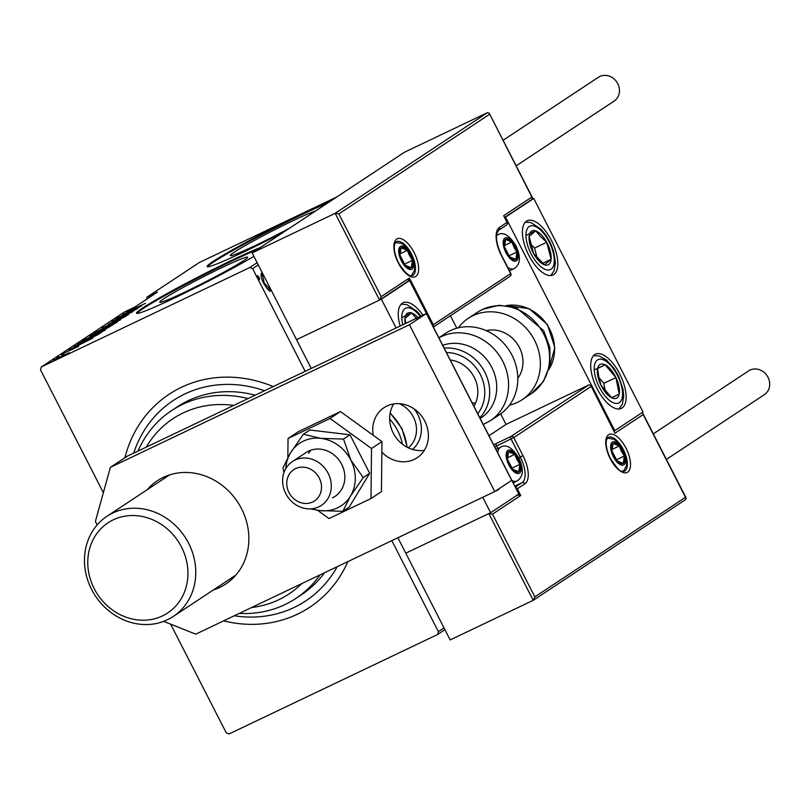 <?xml version="1.0" encoding="UTF-8"?>
<svg xmlns="http://www.w3.org/2000/svg" width="810" height="810" viewBox="0 0 810 810"><rect width="100%" height="100%" fill="white"/><g stroke="black" fill="none" stroke-linecap="round" stroke-linejoin="round"><path stroke-width="1.21" d="M185.156 291.964A49.4 2.754 -27.1 0 0 247.698 257.185A49.4 2.754 -27.1 0 0 222.294 267.421A49.4 2.754 -27.1 0 0 159.752 302.191A49.4 2.754 -27.1 0 0 185.156 291.964M315.697 210.914A49.4 2.754 -27.1 0 0 292.835 220.796A49.4 2.754 -27.1 0 0 230.293 255.575A49.4 2.754 -27.1 0 0 255.697 245.339A49.4 2.754 -27.1 0 0 289.636 228.136M330.774 200.951A75.067 4.192 -27.1 0 0 302.14 213.759A75.067 4.192 -27.1 0 0 207.097 266.601A75.067 4.192 -27.1 0 0 245.703 251.049A75.067 4.192 -27.1 0 0 283.591 232.136M327.594 203.047A75.067 4.192 -27.1 0 0 302.484 214.417A75.067 4.192 -27.1 0 0 207.532 266.794M260.233 247.566A75.067 4.192 -27.1 0 0 231.599 260.375A75.067 4.192 -27.1 0 0 136.556 313.217A75.067 4.192 -27.1 0 0 175.173 297.665A75.067 4.192 -27.1 0 0 253.884 256.365M257.053 249.672A75.067 4.192 -27.1 0 0 231.944 261.043A75.067 4.192 -27.1 0 0 136.991 313.419M234.303 615.772A120.113 107.234 -123.5 0 0 294.07 607.5A120.113 107.234 -123.5 0 0 305.664 600.949A120.113 107.234 -123.5 0 0 337.193 566.696M264.516 390.724A120.113 107.234 -123.5 0 0 184.812 393.984A120.113 107.234 -123.5 0 0 173.219 400.535A120.113 107.234 -123.5 0 0 133.701 453.124M444.913 629.664L437.582 634.513L229.088 733.951L226.243 732.817L170.647 624.166M103.356 492.683L40.5 369.836L41.29 366.97L249.794 267.533L257.124 262.683M271.056 289.909L270.418 290.841M270.327 290.881L267.442 289.069L263.736 283.399C261.326 278.984 260.587 275.562 261.508 273.112L262.41 273.021M258.279 264.931L252.629 268.667L305.178 371.334M391.817 540.645L438.382 631.638L444.022 627.912M259.089 277.314L259.585 279.592L258.076 277.982L257.59 275.704L259.089 277.314L258.005 277.83M68.556 353.16L53.227 360.369L69.275 352.714M78.6 346.366L64.516 352.907L78.702 346.305M78.054 344.432L79.714 342.913L100.926 332.799L77.193 344.685M91.358 335.218L112.57 325.104L93.96 334.611L89.799 336.251L91.358 335.218L91.611 335.704M101.999 328.192L125.742 316.396L106.019 326.278L120.548 319.828L101.999 328.192M115.8 319.069L137.518 308.62L116.873 319.191L133.083 311.546L111.871 321.661L132.476 311.111L115.8 319.069M126.735 312.144L145.496 303.345L126.704 312.387M41.29 366.97L124.527 311.961L134.835 307.051L157.403 292.126L147.106 297.037L199.3 262.541L336.808 196.962M141.446 306.028L117.572 317.895L125.732 313.753L128.193 312.123L122.755 314.472L141.446 306.028M108.57 324.152L128.689 314.553L108.469 324.476M109.087 325.438L117.339 322.056L94.983 332.728L109.127 325.509M94.547 333.102L95.114 332.971M97.443 333.133L105.685 329.751L91.469 337.102L83.339 340.423L97.483 333.214M82.893 340.797L83.46 340.666M92.947 338.074L69.083 349.95L77.244 345.799L79.704 344.169L74.267 346.518L92.947 338.074M63.858 353.666L61.59 354.851L63.929 353.808M59.181 356.764L56.903 357.939L59.252 356.906M51.587 361.786L49.309 362.961L51.648 361.918M437.582 634.513L438.382 631.638M252.629 268.667L249.794 267.533M128.162 312.549L137.295 308.013L128.203 312.619M103.66 329.143L115.607 323.079M115.222 323.291L108.591 325.762L96.937 332.242M97.18 331.675L103.629 329.062M109.279 327.098L102.313 330.51M104.915 329.295L109.198 326.936M102.748 329.943L104.875 329.214M99.326 331.918L91.814 335.613M94.507 334.348L99.266 331.806M92.279 335.016L94.466 334.277M92.016 336.839L103.963 330.774M103.579 330.986L96.947 333.467L85.293 339.937M85.536 339.37L91.975 336.768M98.243 334.176L79.552 343.531L98.385 334.439M79.674 344.594L88.796 340.068L79.714 344.665M59.464 357.817L67.746 353.616M67.453 353.778L62.977 355.398L54.969 359.893M55.141 359.458L59.424 357.736M269.568 287.418L269.335 291.347M261.124 273.577L263.179 275.117M267.685 289.332L269.345 288.745M263.685 283.308L264.232 283.054L269.477 288.674L269.912 287.671M268.191 289.292L269.477 288.674M261.377 275.785L262.582 275.208L264.232 283.054M263.554 275.258L262.582 275.208M147.106 297.037L146.458 299.366M251.576 607.53A105.097 93.828 -123.5 0 0 278.772 599.744A105.097 93.828 -123.5 0 0 301.705 583.625M233.705 405.425A105.097 93.828 -123.5 0 0 183.171 412.918A105.097 93.828 -123.5 0 0 146.296 447.11M137.983 451.079A112.6 100.531 56.5 0 1 171.71 410.528A112.6 100.531 56.5 0 1 182.574 404.382A112.6 100.531 56.5 0 1 248.093 398.56M320.072 574.867A112.6 100.531 56.5 0 1 295.883 598.408A112.6 100.531 56.5 0 1 285.009 604.554A112.6 100.531 56.5 0 1 239.284 613.403M171.71 410.528L177.349 406.802A112.6 100.531 56.5 0 1 188.224 400.656A112.6 100.531 56.5 0 1 255.14 395.199M324.577 572.721A112.6 100.531 56.5 0 1 301.522 594.682L295.883 598.408M124.882 457.772A127.615 113.937 56.5 0 1 169.077 394.278A127.615 113.937 56.5 0 1 181.389 387.312A127.615 113.937 56.5 0 1 273.203 386.583M347.865 561.613A127.615 113.937 56.5 0 1 309.805 607.206A127.615 113.937 56.5 0 1 297.483 614.172A127.615 113.937 56.5 0 1 223.631 620.865M162.445 615.914A54.047 48.256 -123.5 0 0 181.501 547.064A54.047 48.256 -123.5 0 0 113.278 519.828A54.047 48.256 -123.5 0 0 94.223 588.688A54.047 48.256 -123.5 0 0 162.445 615.914M112.803 513.003A60.051 53.612 56.5 0 1 186.816 539.986A60.051 53.612 56.5 0 1 173.229 616.481A60.051 53.612 56.5 0 1 167.437 619.761A60.051 53.612 56.5 0 1 93.423 592.778A60.051 53.612 56.5 0 1 107.001 516.274A60.051 53.612 56.5 0 1 112.803 513.003M235.933 574.999A60.051 53.612 56.5 0 1 234.465 576.021L173.229 616.481M107.001 516.274L168.237 475.814A60.051 53.612 56.5 0 1 169.746 474.852M400.15 326.035A30.031 13.426 -115.5 0 1 402.307 303.213A30.031 13.426 -115.5 0 1 403.036 302.798A30.031 13.426 -115.5 0 1 422.911 315.181M495.679 490.941A30.031 13.426 64.5 0 0 497.178 490.455A30.031 13.426 64.5 0 0 497.907 490.04A30.031 13.426 64.5 0 0 499.699 488.288M396.1 327.969L381.368 299.194L409.587 280.543L518.846 494.059L490.627 512.71L405.78 553.179L450.168 639.92L533.203 600.321L488.815 513.581L405.78 553.179L397.882 537.759M482.74 497.279L490.627 512.71M381.368 299.194L296.521 339.663L311.242 368.439M409.587 280.543L407.886 281.364M414.123 408.918A30.031 26.811 56.5 0 1 412.513 449.439A30.031 26.811 56.5 0 0 419.783 419.327A30.031 26.811 56.5 0 0 414.123 408.918M622.06 407.987A30.031 13.426 -115.5 0 1 621.331 408.402A30.031 13.426 -115.5 0 1 596.697 387.919A30.031 13.426 -115.5 0 1 594.742 354.608A30.031 13.426 -115.5 0 1 595.471 354.203A30.031 13.426 -115.5 0 1 620.106 374.676A30.031 13.426 -115.5 0 1 622.06 407.987M526.46 221.16A30.031 13.426 64.5 0 0 528.404 254.472A30.031 13.426 64.5 0 0 553.038 274.954A30.031 13.426 64.5 0 0 553.777 274.539A30.031 13.426 64.5 0 0 551.823 241.228A30.031 13.426 64.5 0 0 527.188 220.755A30.031 13.426 64.5 0 0 526.46 221.16M505.521 217.141L533.739 198.49L642.998 412.007L614.78 430.657L505.521 217.141L504.822 217.475M488.815 513.581L492.5 514.148L534.843 596.889L685.513 497.31L643.18 414.568L614.962 433.218L590.784 385.459L589.062 384.821L506.027 424.42L500.641 413.89M456.789 328.202L450.421 315.748M533.739 198.49L532.028 199.311M614.78 430.657L614.091 430.991M287.752 489.594A18.772 16.757 -123.5 0 0 309.967 502.969A18.772 16.757 -123.5 0 0 320.507 481.008A18.772 16.757 -123.5 0 0 298.293 467.633A18.772 16.757 -123.5 0 0 287.752 489.594M329.883 477.434A26.274 23.46 56.5 0 1 321.438 505.359A26.274 23.46 56.5 0 1 284.016 489.442A26.274 23.46 56.5 0 1 292.461 461.518A26.274 23.46 56.5 0 1 329.883 477.434M408.301 447.829A26.274 23.46 -123.5 0 0 415.095 421.119A26.274 23.46 -123.5 0 0 399.239 403.674M506.027 424.42L488.977 435.689M534.843 596.889L533.426 600.19L685.776 499.497L685.513 497.31L686.161 498.049L642.907 413.515L641.895 412.746M517.033 494.93L520.719 495.507L492.5 514.148M643.18 414.568L642.907 413.515M614.962 433.218L590.784 385.459M504.751 217.333L532.129 199.24L531.866 197.053L489.25 113.258L487.529 112.62L404.494 152.229L252.133 252.923L296.521 339.663L379.556 300.065L335.168 213.324L252.133 252.923M489.25 113.258L532.514 197.792L531.866 197.053L503.648 215.703L507.06 222.375L503.648 215.703M489.524 114.311L338.853 213.891L335.168 213.324L487.529 112.62M338.853 213.891L381.196 296.632L379.556 300.065L407.987 281.283L409.404 277.982L433.309 324.688L433.056 326.4M510.118 272.099L509.834 271.542M514.947 246.635A11.259 5.032 64.5 0 0 511.819 241.998A11.259 5.032 64.5 0 0 505.592 239.416A11.259 5.032 64.5 0 0 504.488 246.847A11.259 5.032 64.5 0 0 509.611 256.851A11.259 5.032 64.5 0 0 515.838 259.433A11.259 5.032 64.5 0 0 516.942 252.011A11.259 5.032 64.5 0 0 514.947 246.635M513.975 247.202L511.819 241.998L505.592 239.416L504.488 246.847L509.611 256.851L515.838 259.433L516.942 252.011L513.975 247.202M508.903 255.838L516.942 252.011M504.458 245.511L511.819 241.998M517.884 458.976A11.259 5.032 64.5 0 0 514.755 454.349A11.259 5.032 64.5 0 0 508.528 451.767A11.259 5.032 64.5 0 0 507.425 459.199A11.259 5.032 64.5 0 0 512.548 469.203A11.259 5.032 64.5 0 0 518.775 471.784A11.259 5.032 64.5 0 0 519.878 464.363A11.259 5.032 64.5 0 0 517.884 458.976M516.912 459.553L514.755 454.349L508.528 451.767L507.425 459.199L512.548 469.203L518.775 471.784L519.878 464.363L516.912 459.553M511.849 468.19L519.878 464.363M507.394 457.863L514.755 454.349M622.363 450.643A11.259 5.032 64.5 0 0 619.235 446.016A11.259 5.032 64.5 0 0 613.018 443.434A11.259 5.032 64.5 0 0 611.904 450.866A11.259 5.032 64.5 0 0 617.028 460.87A11.259 5.032 64.5 0 0 623.254 463.452A11.259 5.032 64.5 0 0 624.358 456.03A11.259 5.032 64.5 0 0 622.363 450.643M621.391 451.221L619.235 446.016L613.018 443.434L611.904 450.866L617.028 460.87L623.254 463.452L624.358 456.03L621.391 451.221M616.329 459.857L624.358 456.03M611.874 449.53L619.235 446.016M410.467 254.968A11.259 5.032 64.5 0 0 407.339 250.331A11.259 5.032 64.5 0 0 401.112 247.749A11.259 5.032 64.5 0 0 400.008 255.18A11.259 5.032 64.5 0 0 405.132 265.184A11.259 5.032 64.5 0 0 411.358 267.766A11.259 5.032 64.5 0 0 412.462 260.344A11.259 5.032 64.5 0 0 410.467 254.968M409.495 255.535L407.339 250.331L401.112 247.749L400.008 255.18L405.132 265.184L411.358 267.766L412.462 260.344L409.495 255.535M404.423 264.171L412.462 260.344M399.978 253.844L407.339 250.331M597.831 376.083A18.772 8.394 64.5 0 0 600.888 385.033A18.772 8.394 64.5 0 0 611.692 397.811A18.772 8.394 64.5 0 0 619.204 394.075A18.772 8.394 64.5 0 0 615.914 377.561A18.772 8.394 64.5 0 0 605.111 364.783A18.772 8.394 64.5 0 0 597.598 368.52A18.772 8.394 64.5 0 0 597.831 376.083M598.843 376.974L600.888 385.033L611.692 397.811L619.204 394.075L615.914 377.561L605.111 364.783L597.598 368.52L598.843 376.974M605.303 390.926L603.794 383.343L598.975 377.642M611.59 397.71L619.204 394.075M603.794 383.343L615.914 377.561M594.267 369.957L605.111 364.783M541.353 234.829A18.772 8.394 64.5 0 0 535.683 230.86A18.772 8.394 64.5 0 0 529.112 236.439A18.772 8.394 64.5 0 0 533.537 253.429A18.772 8.394 64.5 0 0 544.543 264.84A18.772 8.394 64.5 0 0 551.124 259.271A18.772 8.394 64.5 0 0 546.689 242.281A18.772 8.394 64.5 0 0 541.353 234.829M540.776 236.763L535.683 230.86L529.112 236.439L533.537 253.429L544.543 264.84L551.124 259.271L546.689 242.281L540.776 236.763M537.06 257.641L534.57 248.062L530.631 243.982M542.74 263.26L551.124 259.271M534.57 248.062L546.689 242.281M525.943 235.507L535.683 230.86M417.859 317.591A18.772 8.394 64.5 0 0 417.201 316.882A18.772 8.394 64.5 0 0 411.531 312.913A18.772 8.394 64.5 0 0 404.959 318.492A18.772 8.394 64.5 0 0 405.202 323.625M416.634 318.816L411.531 312.913L404.959 318.492L405.861 323.311M401.79 317.56L411.531 312.913M458.288 327.817A48.792 43.558 56.5 0 1 468.251 318.35A48.792 43.558 56.5 0 1 472.959 315.687A48.792 43.558 56.5 0 1 533.091 337.608A48.792 43.558 56.5 0 1 522.055 399.765A48.792 43.558 56.5 0 1 517.347 402.428A48.792 43.558 56.5 0 1 509.439 405.213M486.294 330.672A30.031 26.811 56.5 0 1 517.519 344.27A30.031 26.811 56.5 0 1 517.792 378.331M480.158 418.456L481.231 417.747A41.29 36.865 -123.5 0 0 480.745 353.383A41.29 36.865 -123.5 0 0 442.736 345.333M473.921 406.276A30.031 26.811 -123.5 0 0 466.206 367.132A30.031 26.811 -123.5 0 0 450.238 359.984M438.919 337.861A48.792 43.558 56.5 0 1 489.685 344.716A48.792 43.558 56.5 0 1 490.263 420.775L499.486 414.679A48.792 43.558 -123.5 0 0 498.909 338.62A48.792 43.558 -123.5 0 0 445.672 333.264L438.868 337.77M472.179 402.853A30.031 26.811 -123.5 0 0 475.581 403.056M653.316 433.866L748.632 370.869A14.266 12.737 56.5 0 1 750.009 370.089A14.266 12.737 56.5 0 1 767.586 376.498A14.266 12.737 56.5 0 1 764.356 394.673L666.387 459.422M503.081 140.282L598.398 77.284A14.266 12.737 56.5 0 1 617.777 83.693A14.266 12.737 56.5 0 1 614.122 101.088L516.152 165.837M166.364 476.057A61.935 55.293 -123.5 0 0 164.015 478.599M230.243 578.806A61.935 55.293 -123.5 0 0 233.503 577.641M213.314 589.994A61.935 55.293 -123.5 0 0 219.642 587.493A61.935 55.293 -123.5 0 0 225.615 584.111A61.935 55.293 -123.5 0 0 239.628 505.227A61.935 55.293 -123.5 0 0 163.306 477.394A61.935 55.293 -123.5 0 0 157.322 480.775A61.935 55.293 -123.5 0 0 147.086 489.787M393.711 403.927A30.031 26.811 -123.5 0 0 395.138 436.306A30.031 26.811 -123.5 0 0 424.359 450.299M381.844 452.071A30.031 26.811 -123.5 0 0 414.234 459.402A30.031 26.811 -123.5 0 0 417.13 457.761A30.031 26.811 -123.5 0 0 423.924 419.509A30.031 26.811 -123.5 0 0 386.917 406.023A30.031 26.811 -123.5 0 0 384.021 407.663A30.031 26.811 -123.5 0 0 373.268 435.304M163.65 621.371L195.726 634.169L494.768 491.548L409.414 324.739L110.362 467.36L95.388 521.488L97.149 524.941M494.768 491.548L511.697 480.35L426.343 313.541L127.291 456.172L110.362 467.36M409.414 324.739L426.343 313.541M310.443 508.862L320.132 510.604A37.533 33.514 -123.5 0 0 337.567 507.85A37.533 33.514 -123.5 0 0 350.436 496.155L363.255 477.576L369.684 473.324L349.971 434.798L309.815 429.999L303.385 434.241L290.557 452.82L282.933 467.957L284.016 472.433M312.245 508.72A37.533 33.514 -123.5 0 0 320.132 510.604L342.812 511.292L350.436 496.155A37.533 33.514 -123.5 0 0 350.801 460.029L343.541 439.05L349.971 434.798M332.444 497.836A26.274 23.46 -123.5 0 0 334.986 496.408A26.274 23.46 -123.5 0 0 340.929 462.935A26.274 23.46 -123.5 0 0 308.549 451.13A26.274 23.46 -123.5 0 0 306.008 452.567L292.461 461.518M342.812 511.292L349.242 507.04L369.684 473.324M363.255 477.576L350.801 460.029A37.533 33.514 -123.5 0 0 320.861 438.362L303.385 434.241M343.541 439.05L320.861 438.362A37.533 33.514 -123.5 0 0 290.557 452.82A37.533 33.514 -123.5 0 0 285.768 468.656M317.53 510.259L329.012 518.562L371.01 498.535L381.449 491.64L381.955 441.592L340.473 411.571L298.485 431.598L288.046 438.493L287.844 457.518M371.01 498.535L371.517 448.487L381.955 441.592M371.517 448.487L330.034 418.466L340.473 411.571M330.034 418.466L288.046 438.493M310.918 450.178A26.274 23.46 -123.5 0 0 308.57 453.357M626.039 448.224A21.02 9.396 -115.5 0 1 627.699 472.129A21.02 9.396 -115.5 0 1 610.234 458.662A21.02 9.396 -115.5 0 1 608.573 434.757A21.02 9.396 -115.5 0 1 626.039 448.224M624.399 471.248A18.772 8.394 64.5 0 0 623.366 449.651A18.772 8.394 64.5 0 0 608.239 437.37L606.639 439.627C605.384 444.133 606.649 450.431 610.416 458.511C616.724 467.886 620.46 472.078 621.624 471.066L624.399 471.248M591.057 386.512L513.742 437.613A2.248 2.015 -123.5 0 0 510.908 436.479L493.634 444.781M518.744 457.792L520.303 457.053L511.08 439.04A2.248 1.002 -115.5 0 1 510.908 436.479L589.062 384.821M494.718 446.907L513.742 437.613L522.966 455.625A24.776 11.077 -115.5 0 1 524.921 483.793L517.307 488.835L520.719 495.507M496.358 443.414A2.248 1.002 64.5 0 0 496.54 445.976L497.846 448.527M514.795 486.142L522.075 482.659A22.518 10.064 64.5 0 0 520.303 457.053L522.966 455.625M515.302 487.144L522.075 482.659A2.248 2.015 56.5 0 1 524.921 483.793M516.436 489.341L517.307 488.835A2.248 2.015 56.5 0 0 515.504 487.529M398.338 262.987A21.02 9.396 -115.5 0 1 396.677 239.082A21.02 9.396 -115.5 0 1 414.133 252.538A21.02 9.396 -115.5 0 1 415.793 276.443A21.02 9.396 -115.5 0 1 398.338 262.987M411.47 253.965A18.772 8.394 64.5 0 0 396.333 241.694L394.733 243.952C393.488 248.457 394.743 254.745 398.52 262.825C408.918 279.561 412.594 275.37 412.492 275.572A18.772 8.394 64.5 0 0 411.47 253.965M433.309 324.688L510.624 273.598L501.4 255.585A24.776 11.077 -115.5 0 1 499.446 227.407L507.06 222.375A2.248 2.015 -123.5 0 1 506.483 225.119A2.248 2.248 0 0 0 507.252 222.213M381.196 296.632L409.404 277.982M506.27 225.241A2.248 2.015 -123.5 0 0 506.483 225.119L498.869 230.151A2.248 2.015 -123.5 0 0 499.446 227.407M498.656 230.273A2.248 2.015 -123.5 0 0 498.869 230.151L497.137 232.784C495.588 238.261 497.067 245.805 501.592 255.423L501.4 255.585M433.37 327.017L510.047 276.342A2.248 2.248 0 0 0 510.806 273.436L510.624 273.598A2.248 2.015 56.5 0 1 509.824 276.463M515.514 246.26A12.757 5.7 64.5 0 0 504.913 238.079A12.757 5.7 64.5 0 0 505.916 252.598A12.757 5.7 64.5 0 0 516.517 260.769A12.757 5.7 64.5 0 0 515.514 246.26M496.591 235.69A18.772 8.394 -115.5 0 1 497.785 234.799C503.212 231.478 509.287 235.153 516.01 245.835C521.103 257.114 520.415 264.728 513.945 268.677A18.772 8.394 -115.5 0 1 507.728 267.421M518.451 458.612A12.757 5.7 64.5 0 0 507.85 450.431A12.757 5.7 64.5 0 0 508.862 464.95A12.757 5.7 64.5 0 0 519.463 473.121A12.757 5.7 64.5 0 0 518.451 458.612M497.785 452.901A18.772 8.394 -115.5 0 1 500.732 447.15C506.149 443.819 512.224 447.505 518.947 458.187C524.04 469.466 523.351 477.08 516.881 481.029A18.772 8.394 -115.5 0 1 511.92 480.512M622.93 450.279A12.757 5.7 64.5 0 0 612.33 442.098A12.757 5.7 64.5 0 0 613.342 456.617A12.757 5.7 64.5 0 0 623.943 464.788A12.757 5.7 64.5 0 0 622.93 450.279M411.034 254.593A12.757 5.7 64.5 0 0 400.434 246.422A12.757 5.7 64.5 0 0 401.436 260.931A12.757 5.7 64.5 0 0 412.037 269.102A12.757 5.7 64.5 0 0 411.034 254.593M594.864 374.615A24.027 10.743 64.5 0 0 612.613 402.438A24.027 10.743 64.5 0 0 621.938 387.98A24.027 10.743 64.5 0 0 604.199 360.166A24.027 10.743 64.5 0 0 594.864 374.615M541.698 231.184A24.027 10.743 64.5 0 0 526.034 233.239A24.027 10.743 64.5 0 0 538.529 264.526A24.027 10.743 64.5 0 0 554.202 262.46A24.027 10.743 64.5 0 0 541.698 231.184M420.289 316.437A24.027 10.743 64.5 0 0 417.545 313.227A24.027 10.743 64.5 0 0 402.772 324.79M477.465 312.255L482.547 309.38L499.284 305.259L516.588 307.921L543.672 330.662L549.899 347.571L549.848 365.32L543.378 381.469L531.279 393.67A48.792 43.558 -123.5 0 0 542.315 331.513A48.792 43.558 -123.5 0 0 482.183 309.592A48.792 43.558 -123.5 0 0 477.465 312.255L468.251 318.35M548.836 369.562A41.29 36.865 -123.5 0 0 547.064 324.749A41.29 36.865 -123.5 0 0 506.523 305.552M444.163 348.118A41.29 36.865 56.5 0 1 473.698 358.04A41.29 36.865 56.5 0 1 479.783 417.737M477.738 413.728A37.533 33.514 -123.5 0 0 470.256 361.695A37.533 33.514 -123.5 0 0 446.421 352.532M389.681 419.064A48.792 43.558 56.5 0 1 402.469 444.234M406.954 447.14A48.792 43.558 -123.5 0 0 390.126 413.353M262.673 275.157L261.458 275.734M513.945 268.677L509.47 270.813L510.017 271.816M510.806 273.436L501.592 255.423M496.621 235.356L497.785 234.799M495.993 449.408L500.732 447.15M513.105 482.831L516.881 481.029M623.265 471.46L626.515 465.669L626.707 460.363L623.427 449.854L618.111 442.382L613.879 439.222L607.368 438.119M411.369 275.775L414.609 269.983L414.801 264.678L411.531 254.168L406.205 246.706L401.973 243.547L395.472 242.433M619.063 408.989L622.333 404.271L623.73 396.262L622.981 389.124L618.637 376.346L614.112 368.509L606.457 359.994L599.258 356.005L593.598 355.59M550.78 275.542L554.01 270.894L555.447 262.815L553.665 251.505L550.415 243.04L546.325 235.801L541.171 229.321L530.995 222.568L525.305 222.142M420.967 316.113L417.018 311.374L406.843 304.621L401.152 304.195M548.775 369.775L554.83 347.551L547.398 324.526L529.122 308.661L506.311 305.522M531.279 393.67L522.055 399.765M490.263 420.775L483.256 424.511M390.207 412.908L401.983 428.611L407.278 447.312"/></g></svg>
